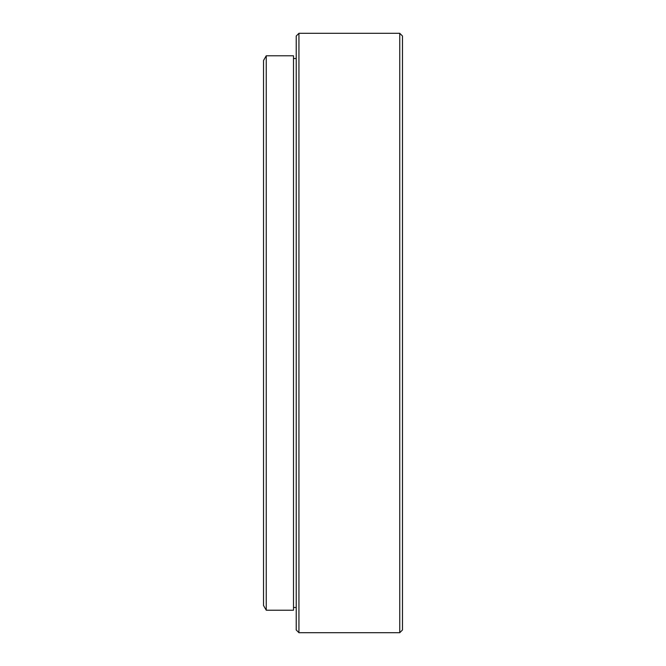 <?xml version="1.0" encoding="UTF-8"?>
<svg xmlns="http://www.w3.org/2000/svg" width="666" height="666" viewBox="0 0 666 666"><rect width="100%" height="100%" fill="white"/><g stroke="black" fill="none" stroke-linecap="round" stroke-linejoin="round"><path stroke-width="1" d="M298.942 632.7L296.22 629.978L296.22 36.022L298.942 33.3L298.942 632.7L399.75 632.7L399.75 33.3L298.942 33.3M399.75 33.3L402.472 36.022L402.472 629.978L399.75 632.7M266.25 610.222L263.528 605.502L263.528 60.498L266.25 55.778L266.25 610.222L293.498 610.222L293.498 55.778L266.25 55.778M296.22 58.5L293.498 58.5M296.22 607.5L293.498 607.5"/></g></svg>
